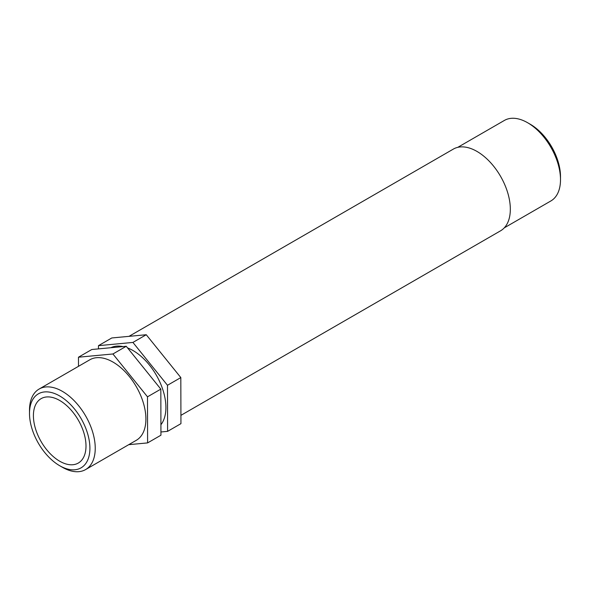 <?xml version="1.0" encoding="UTF-8"?>
<svg xmlns="http://www.w3.org/2000/svg" width="590" height="590" viewBox="0 0 590 590"><rect width="100%" height="100%" fill="white"/><g stroke="black" fill="none" stroke-linecap="round" stroke-linejoin="round"><path stroke-width="0.89" d="M132.92 342.429L98.471 345.659L111.805 337.959L146.254 334.729L132.92 342.429L167.486 385.277L180.82 377.578L146.254 334.729M98.471 345.659L98.478 348.882M160.93 431.983L167.604 431.356L167.486 385.277M167.604 431.356L180.938 423.657L180.82 377.578M78.492 366.324L78.47 357.208L91.804 349.509L126.253 346.278L160.827 389.127L147.493 396.819L147.603 442.906L160.937 435.206L160.827 389.127M147.603 442.906L128.731 444.676M78.47 357.208L112.919 353.978L126.253 346.278M112.919 353.978L147.493 396.819M59.701 465.724L62.37 467.265A46.485 26.838 -120 0 0 85.616 469.566A46.485 26.838 -120 0 0 95.241 448.282A46.485 26.838 -120 0 0 74.952 401.502A46.485 26.838 -120 0 0 39.124 389.046A46.485 26.838 -120 0 0 29.5 410.33L29.5 413.406A42.716 24.662 60 0 1 59.701 395.971A42.716 24.662 60 0 1 89.909 448.282A42.716 24.662 60 0 1 59.701 465.724A42.716 24.662 60 0 1 29.5 413.406M85.616 469.566L136.283 440.317A46.485 26.838 -120 0 0 145.907 419.033A46.485 26.838 -120 0 0 125.618 372.253A46.485 26.838 -120 0 0 89.798 359.797L39.124 389.046M86 446.033A37.192 21.469 -120 0 0 69.767 408.604A37.192 21.469 -120 0 0 41.108 398.641A37.192 21.469 -120 0 0 33.409 415.662A37.192 21.469 -120 0 0 49.641 453.091A37.192 21.469 -120 0 0 78.3 463.054A37.192 21.469 -120 0 0 86 446.033M560.5 179.67L560.5 176.594A42.716 24.662 -120 0 0 530.299 124.276L527.63 122.735A46.485 26.838 60 0 1 560.5 179.67A46.485 26.838 60 0 1 550.876 200.954L504.258 227.865M457.774 147.345L504.384 120.434A46.485 26.838 60 0 1 527.63 122.735M180.916 415.353L500.556 230.815A47.185 27.243 -120 0 0 510.328 209.207A47.185 27.243 -120 0 0 489.73 161.719A47.185 27.243 -120 0 0 453.371 149.078L129.004 336.344M160.915 424.719A46.485 26.838 -120 0 0 165.908 407.483A46.485 26.838 -120 0 0 127.588 347.93M123.037 346.581A46.485 26.838 -120 0 0 110.78 347.731"/></g></svg>
